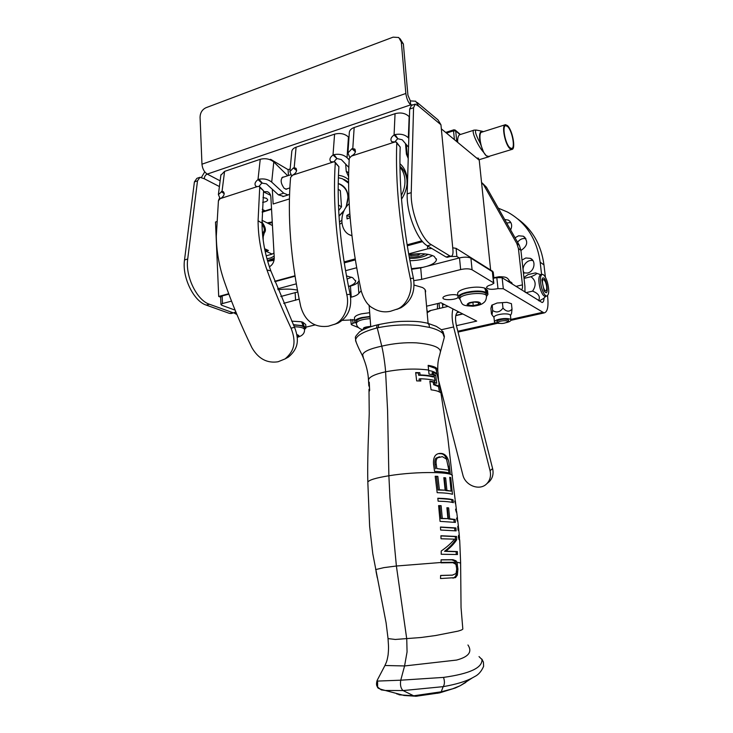 <?xml version="1.0" encoding="UTF-8"?>
<svg xmlns="http://www.w3.org/2000/svg" width="733" height="733" viewBox="0 0 733 733"><rect width="100%" height="100%" fill="white"/><g stroke="black" fill="none" stroke-linecap="round" stroke-linejoin="round"><path stroke-width="1.1" d="M510.91 320.358L521.465 317.966M493.85 283.167L492.347 271.604L470.916 258.172C468.24 256.916 464.438 256.816 459.509 257.897L460.645 269.561C465.592 268.507 469.404 268.58 472.079 269.799L493.511 282.791L493.868 283.305L491.412 284.706C488.38 285.485 486.767 286.411 486.556 287.473C487.647 289.416 491.449 289.81 497.982 288.646L503.305 288.729L544.088 312.927C547.414 312.148 548.614 306.861 547.688 297.067L547.542 295.756M493.336 278.228L496.818 277.642L497.982 288.646M544.06 298.001C543.923 300.878 543.272 302.381 542.099 302.518L502.142 277.743L496.818 277.642M348.514 286.557L350.447 286.062L351.244 297.177C355.303 296.123 357.841 294.822 358.868 293.264L358.034 282.049C357.017 283.653 354.488 284.981 350.447 286.062M358.034 282.049L359.078 280.657M413.843 280.657L421.713 279.383L420.705 267.911L411.552 269.295M420.705 267.911L459.509 257.897M426.991 310.819L428.283 311.443M455.779 315.63L462.862 313.99M354.616 319.808L342.293 320.358M355.175 322.575L353.004 323.28L352.729 319.506M358.455 327.587L351.73 324.847L351.189 324.288L353.004 323.28M361.177 290.744L358.868 293.264M351.244 297.177L350.649 297.323M426.579 306.192L440.945 302.756L476.716 321.1L456.421 325.681M525.9 238.628C522.602 238.06 519.834 239.27 517.58 242.247M515.042 237.767L518.607 235.797L523.316 236.209C528.502 241.203 527.705 245.958 520.934 250.466M533.001 260.664C526.688 258.831 520.366 267.93 524.324 273.107M521.997 260.096L525.781 257.979L530.325 258.346C536.519 260.765 534.403 271.714 527.467 273.043L523.417 272.85M510.864 222.566L506.677 222.988M504.689 219.479L508.345 220.092C511.744 222.337 512.504 225.627 510.626 229.951M458.052 297.616C454.781 300.2 442.411 300.411 442.97 297.864C442.732 295.527 454.332 293.566 457.841 295.362M460.645 269.561L421.713 279.383M414.099 285.064L422.355 287.473C424.627 288.683 425.717 290.066 425.616 291.606L425.369 292.595M517.874 219.02C532.579 229.704 541.275 245.005 543.968 264.915L540.166 262.203C536.849 238.958 525.937 222.227 507.428 212.011L498.275 208.154M545.398 277.221L543.968 264.915M540.166 262.203L541.586 274.527M417.141 696.167L413.659 695.8L403.086 690.568C400.777 688.47 399.998 685.016 400.749 680.197L404.579 665.958L456.577 660.067C468.726 656.85 472.51 651.82 467.947 644.985M396.819 693.968L401.134 694.756M398.99 694.802L413.659 695.8L441.229 691.805L437.665 693.29M465.821 682.423L460.113 685.767L452.591 688.809L441.229 691.805L443.163 686.656L403.086 690.568L385.301 690.468L404.02 695.461M380.519 689.368L377.632 687.05C376.359 685.831 376.185 683.642 377.11 680.471L377.568 681.076L400.749 680.197L443.547 677.402C444.821 681.498 444.693 684.576 443.163 686.656C455.972 684.402 465.657 681.498 472.226 677.952L460.205 685.721M381.169 689.881L385.292 690.468C379.538 689.066 376.991 687.93 377.623 687.041L377.568 681.076M378.118 327.706C391.266 325.049 404.643 324.298 418.25 325.434L429.327 327.367C429.492 324.921 428.64 323.473 426.762 323.015L421.594 322.071C416.711 321.32 409.802 321.1 400.869 321.411C394.968 321.705 387.62 322.749 378.833 324.545L378.118 327.706L376.423 328.109C363.568 331.545 356.623 335.467 355.578 339.865L356.32 342.659M448.898 470.174L446.516 459.142L442.338 456.622L437.436 457.868C436.144 459.49 435.75 461.689 436.272 464.475L436.85 468.598L448.898 470.174L436.85 468.598M427.513 323.189L436.272 326.332L441.55 329.823L444.299 337.409L440.478 351.703M429.327 327.367C436.144 329.044 440.808 331.234 443.318 333.927M428.594 370.486C432.919 371.228 435.53 372.318 436.437 373.748M436.74 373.931C436.648 371.1 436.153 369.23 435.255 368.323L428.182 365.822M439.507 456.76L436.135 458.079C435.054 458.757 434.651 460.965 434.944 464.685L436.272 464.475M434.944 464.685L435.53 468.808M375.608 569.605L383.89 567.626L396.388 566.013L389.974 497.918L388.875 475.763L387.583 410.306L385.595 371.805C385.512 368.726 383.881 354.873 381.765 346.15C369.936 348.706 363.568 351.574 362.661 354.763L363.348 357.649M437.812 371.494C437.436 359.885 439.094 358.025 440.368 352.133C440.799 347.488 432.8 344.391 416.362 342.852C405.065 342.302 393.539 343.401 381.765 346.15L377.248 327.88M472.226 677.952L474.737 676.55C478.502 674.717 481.462 671.309 483.615 666.324L483.404 662L481.947 659.526C482.543 667.781 469.743 673.737 443.547 677.402M481.947 659.526L479.025 656.594M406.751 638.892L407.062 651.903L404.579 665.949L384.944 665.5C386.218 662.22 386.731 662.852 388.096 654.954C388.866 647.074 388.463 645.837 388.023 638.59L395.307 639.46L421.026 637.508L435.594 635.529L458.006 631.131C461.634 630.123 463.229 629.308 462.798 628.712L461.048 607.602L460.617 563.017M458.409 527.009L458.537 529.95L457.905 528.264L458.409 527.009M459.481 537.701L459.224 535.96L458.647 537.271L459.27 538.929L459.481 537.701M438.407 386.181L439.488 392.027M437.793 386.3L433.615 384.697L433.276 382.205L429.895 381.536M432.333 374.664L432.113 372.721L433.304 372.474L437.079 374.187L439.003 382.8L438.847 386.089L434.816 384.459L434.467 381.966L429.84 381.096L431.077 389.819C435.191 390.35 438.077 391.129 439.727 392.164L440.322 392.494C440.918 392.586 440.909 391.541 440.295 389.379L439.195 384.376M438.508 379.474L438.151 375.094C438.087 371.713 437.528 369.377 436.456 368.076L435.255 368.323M436.456 368.076C434.962 366.903 432.195 365.996 428.145 365.355L428.988 374.059L433.588 374.975L433.304 372.474M448.605 470.22L448.935 472.941M438.563 453.645L440.661 453.7C443.447 453.764 445.517 455.77 446.855 459.71M420.522 378.75C426.395 378.97 431.086 379.538 434.596 380.473L434.889 382.672L436.74 383.286L435.668 375.14L433.89 374.49L434.147 376.68C430.665 375.717 425.974 375.131 420.064 374.911L419.807 372.694L415.675 372.584L416.674 380.903L420.806 380.995L420.522 378.75L419.074 379.053L419.313 380.949M415.712 372.923L418.369 372.987L418.616 375.214C424.581 375.388 429.364 375.956 432.965 376.918L434.147 376.68M433.973 375.168L435.127 380.454M428.548 370.009C415.18 368.323 400.869 368.919 385.595 371.805C374.673 374.242 368.965 377 368.479 380.088L368.534 381.078M367.746 462.935L367.737 463.925M369.588 389.122L369.038 390.396M369.414 385.329L368.855 385.439L368.736 383.249L369.249 382.205L369.643 390.442L369.139 391.459L369.047 389.232M369.533 387.73L368.855 385.439M369.304 383.13L368.736 383.249M376.038 571.428L377.275 577.723M387.995 638.186L386.099 622.839L372.785 553.708L369.634 526.349L367.847 482.781M460.626 563.017L456.888 562.22L455.999 560.8L452.994 559.691L441.101 559.783L441.009 562.843L452.939 562.715L455.944 564.346L456.723 568.982L456.073 573.545L452.453 575.112L440.625 575.451L440.515 578.539L455.532 577.613L457.355 575.093L457.923 569.065L456.888 562.22L441.028 562.422M455.999 560.8L454.744 560.937L456.522 566.334M456.668 571.071L456.1 575.222L454.277 577.741L452.902 578.145M440.625 575.542L452.765 575.112M455.651 503.773L455.312 500.584M437.528 386.291L438.728 386.053M433.615 384.697L434.816 384.459M433.276 382.205L434.467 381.966M440.771 391.963L447.79 437.454L452.142 475.589M450.236 473.371L449.393 466.289C448.843 458.693 446.351 454.423 441.898 453.489L440.386 453.397C435.365 453.489 433.084 457.09 433.533 464.191L434.559 471.383C442.219 471.631 447.442 472.29 450.236 473.371M448.449 466.445L449.393 466.289M434.486 375.378L435.668 375.14M418.616 375.214L420.064 374.911M418.369 372.987L419.807 372.694M455.12 499.457L452.234 476.267C455.422 471.887 418.076 470.952 388.875 475.763C375.745 477.916 368.736 480.051 367.829 482.177C367.444 468.433 368.003 446.305 368.516 433.918L369.23 413.568L368.992 389.461M441.028 562.486L396.388 566.013L406.742 638.892M451.18 575.249L452.453 575.112M456.1 575.222L457.355 575.093M456.173 564.062L457.419 563.924M454.744 560.937L451.73 559.838L441.092 559.893M435.228 476.514L436.52 476.569L438.087 490.01L445.142 490.194L439.406 489.818L437.839 476.358L435.191 476.267L437.17 492.668C444.5 492.86 449.595 493.401 452.463 494.289L450.74 477.595L449.723 477.265L451.134 491.119L446.919 490.386L445.646 477.879L443.832 477.659L445.142 490.194M443.868 477.998L444.409 478.072L445.682 490.569L451.134 491.119M437.83 498.467C446.562 498.944 451.216 499.43 451.794 499.952L452.05 502.352M446.919 508.015L447.414 508.07L448.44 518.937L453.901 519.642L454.112 521.841M438.627 505.825L439.791 505.852L440.973 518.588L447.9 518.643L442.292 518.414L441.101 505.678L438.609 505.614L440.057 521.355L455.422 522.4L455.138 519.477L449.686 518.772L448.66 507.896L446.892 507.74L447.9 518.643M440.469 527.21L454.671 528.108L454.881 530.683M440.927 535.915L455.312 536.62L455.514 539.8C453.278 543.483 449.622 547.322 444.555 551.308L456.128 551.702L456.238 554.423M458.437 527.155L458.345 526.065L457.777 526.331L458.052 530.023L458.858 530.555L458.611 527.824M458.345 530.619L458.858 530.555M459.371 536.144L459.188 534.998L458.556 535.319L458.354 537.179L459.362 539.937L459.481 536.959M456.357 510.535L455.605 509.133L455.688 509.902L456.366 512.239L456.238 510.434L456.604 511.295L457.52 518.652M457.419 519.422L456.613 518.039L456.696 518.808L457.365 521.136L457.264 519.312L457.694 520.155L458.382 526.111M449.778 477.742L450.74 477.595M445.682 490.569L446.919 490.386M444.409 478.072L445.646 477.879M438.087 490.01L439.406 489.818M436.52 476.569L437.839 476.358M453.342 502.664L453.031 499.778C450.172 498.944 445.096 498.431 437.803 498.248L438.132 501.189C445.371 501.363 450.438 501.858 453.342 502.664M451.794 499.952L453.031 499.778M453.901 519.642L455.138 519.477M448.44 518.937L449.686 518.772M447.414 508.07L448.66 507.896M440.973 518.588L442.292 518.414M439.791 505.852L441.101 505.678M456.155 530.884L455.917 527.943L440.46 527.027L440.643 530.032L456.155 530.884M454.671 528.108L455.917 527.943M457.493 554.533L457.383 551.564L445.875 551.161C450.887 547.166 454.515 543.327 456.76 539.644L456.558 536.474L440.918 535.75L441.028 538.773L454.487 539.158C451.473 543.006 447.048 546.955 441.22 550.996L441.193 554.267L457.493 554.533M456.128 551.702L457.383 551.564M444.555 551.308L445.875 551.161M455.514 539.8L456.76 539.644M455.312 536.62L456.558 536.474M455.166 500.364L454.698 501.308L455.844 504.716M437.39 308.923L437.583 303.563M493.877 278.174L493.263 272.273L492.576 271.256L492.649 271.897M231.527 301.126L222.484 303.544L222.154 295.958L220.624 297.067M222.154 295.958L228.87 294.135M274.884 281.664L295.005 276.213M344.235 262.881L355.322 259.876M407.255 245.802L422.611 241.643M450.465 256.458L456.87 256.468L456.082 248.34L452.737 247.818M456.082 248.34L492.576 271.256M280.831 296.499L297.745 291.954M347.048 279.09L351.593 277.221M409.884 260.737C419.404 260.499 426.945 258.767 432.516 255.542M305.881 327.165L315.263 324.884M459.279 257.952L456.87 256.468M427.458 245.848L427.724 248.799L431.792 248.45M427.724 248.799L408.629 253.884M356.65 267.756L345.536 270.715M296.269 283.854L277.697 288.811M235.11 310.132L221.797 305.285L220.945 304.507L222.484 303.544M236.924 314.53L234.45 313.211L235.989 312.267M299.165 299.137L283.717 303.334M278.073 289.737C285.21 288.784 291.661 288.921 297.406 290.14M346.462 275.929L352.683 277.688L355.661 281.197C355.358 283.185 352.967 284.954 348.505 286.502M408.776 254.718C419.862 252.967 428.319 253.508 434.138 256.33L436.465 259.619C436.062 262.176 432.873 264.402 426.89 266.317M422.822 267.371L411.424 268.69M401.519 199.193C405.606 192.88 407.484 186.237 407.145 179.273L407.099 178.586C406.476 172.31 404.085 167.344 399.925 163.679M407.017 184.276L406.98 180.4C406.366 174.39 404.03 169.689 399.943 166.309M348.578 179.722C345.692 177.166 342.311 175.709 338.435 175.343M339.59 224.325L341.853 222.841M348.578 182.05L343.814 179.383M346.562 276.497L347.314 276.075M409.435 258.364C417.453 258.52 423.683 257.182 428.118 254.342M422.428 241.432L407.218 245.555M355.276 259.638L344.189 262.634M344.079 261.928L355.166 258.914M407.099 244.822L421.896 240.8M345.692 164.146L346.214 171.265L348.596 176.699M490.634 270.037L479.235 160.188L441.339 128.852M346.975 181.555L348.578 182.334M341.734 220.34L339.406 221.971M338.344 177.716L342.403 178.742L348.587 183.186M346.123 207.21L348.138 196.536C347.497 190.333 344.73 186.173 339.828 184.056L338.206 183.552M339.003 216.162L343.841 211.177M342.183 185.495L343.548 186.365M338.197 183.726L339.755 184.212C348.065 188.83 350.026 196.737 345.619 207.952M344.226 210.371L338.994 215.997M338.151 189.169L340.35 190.653L341.505 206.834L338.692 210.573M341.505 206.834L338.444 205.057M340.35 190.653L338.151 189.325M351.932 235.669L351.345 235.495C339.755 232.334 338.536 213.037 349.192 203.682M350.136 217.683L347.066 218.92L346.81 215.42L349.833 213.834M349.394 234.679L351.95 235.806M350.062 216.803L346.81 215.42M399.952 166.785L401.748 167.985M399.961 167.234C402.793 170.441 404.442 174.454 404.891 179.264C405.322 184.835 404.103 190.296 401.235 195.647M263.468 191.844L270.559 195.299M262.973 197.489L266.574 198.368L267.728 199.843C267.408 201.117 265.712 201.951 262.634 202.326M269.414 266.821C272.621 264.815 274.234 261.809 274.252 257.824L270.871 197.085C270.633 194.318 269.442 192.513 267.298 191.679L263.907 191.707M220.624 297.177L218.7 296.453L228.714 293.731M216.675 221.65L215.511 222.017L218.7 296.453M270.669 159.968L270.633 159.336L288.096 169.644L290.149 168.966M288.096 169.644L288.445 175.508M289.416 198.918L273.134 204.003L272.31 189.251M269.79 159.62L270.633 159.336M274.728 281.261L294.941 275.773M267.682 261.287L274.05 260.307M270.028 260.856L274.169 259.61L267.6 261.012L270.028 260.856L268.571 260.206L274.261 258.163M267.261 222.942L272.255 221.897M266.977 258.786L270.669 257.961L274.16 256.184M272.3 222.75L267.911 223.263M268.571 260.206L267.408 260.334M262.112 220.257L262.029 221.769M267.847 250.558L265.3 252.042M273.977 252.94L272.181 254.113L266.766 251.621M262.029 221.907L263.871 225.058C265.777 228.485 265.914 231.087 264.292 232.865L263.229 232.636L262.606 235.174M262.029 223.235L262.835 225.205L263.871 225.058L262.973 225.755C264.668 228.586 264.787 230.739 263.321 232.205L264.292 232.865L263.211 236.768L263.184 240.195M266.161 255.689L266.665 255.689L266.097 255.432M265.016 250.75L267.014 250.173M272.181 254.113L266.665 255.689M273.656 259.83L272.209 259.18M218.535 200.311L218.342 201.474M218.553 200.274L219.561 198.038M355.404 151.777L351.895 148.753L354.635 148.973C356.247 151.603 355.166 153.985 351.382 156.111L349.247 158.456C346.911 198.286 350.905 242.449 361.222 290.955C363.971 299.925 367.911 305.679 373.051 308.208C378.576 311.571 384.385 312.597 390.478 311.278L397.955 308.813C406.54 305.084 413.494 291.166 410.333 278.467C399.797 228.723 395.27 183.598 396.764 143.082L396.37 142.11L391.706 141.726C390.148 139.545 390.936 137.291 394.079 134.973L395.087 134.579L397.827 138.729L394.079 134.973L395.05 113.679C400.887 112.186 405.587 113.184 409.161 116.666L409.445 117.005M396.764 309.39L401.033 307.704C411.387 301.29 415.519 291.468 413.421 278.238C403.214 230.089 398.807 186.347 400.181 147.021L396.764 143.082M396.599 142.376L400.181 147.021M408.556 147.186L402.225 139.801L397.827 138.729M409.161 116.666L408.345 137.813L408.812 138.372M351.895 148.753L347.937 152.995L349.705 157.265M349.302 132.829L349.348 132.197C349.733 130.107 351.345 128.55 354.167 127.524L395.05 113.679M354.167 127.524L352.793 148.524L355.478 151.401M397.488 138.931L394.629 142.083M408.345 137.813C405.102 134.643 400.685 133.562 395.087 134.579M296.608 170.532L293.347 167.958L295.738 168.104C297.387 170.652 296.352 173.006 292.641 175.169L290.589 177.441C287.263 216.4 290.635 259.372 300.695 306.357C305.514 323.555 317.041 327.752 328.457 326.185L334.944 324.133C343.236 320.788 349.925 307.237 346.791 294.629C336.529 246.49 332.69 202.601 335.265 162.983L334.862 161.966L330.766 161.718C329.163 159.611 329.914 157.366 333.02 155.011L333.973 154.636L336.951 158.548L333.02 155.011L334.578 134.157C340.094 132.755 344.721 133.699 348.441 136.989L348.981 137.575M334.294 324.435L338.27 322.978C348.294 316.977 352.261 307.42 350.154 294.309C340.213 247.699 336.465 205.167 338.893 166.703L335.265 162.983M335.082 162.195L338.893 166.703M348.816 167.399L341.294 159.565L336.951 158.548M348.441 136.989L347.039 157.705L349.155 159.931M291.578 175.691L289.901 171.614L291.826 151.227C292.201 149.422 293.631 148.066 296.095 147.186L334.578 134.157M296.095 147.186L294.19 167.747L296.645 170.12M336.63 158.749L333.863 161.81M347.039 157.705C343.658 154.7 339.297 153.673 333.973 154.636M291.78 151.786L291.826 151.227M293.347 167.958L289.901 171.614M257.32 186.594L259.299 186.347L259.72 187.401L258.08 220.725L262.029 223.171C262.102 239.105 265.044 255.011 270.844 270.898L294.529 327.266L291.065 328.21C297.506 344.739 292.357 352.5 285.11 358.895L288.49 357.026C296.673 349.971 300.301 341.972 294.529 327.266M259.088 186.246L261.828 183.076L257.998 179.594C254.965 181.995 254.25 184.203 255.863 186.219L257.237 186.521M260.233 159.308L257.998 179.594L258.896 179.246C263.898 178.366 268.168 179.319 271.705 182.114L273.785 161.975C269.9 158.905 265.383 158.016 260.233 159.308L224.573 171.385L220.862 175.224M224.573 171.385L222.044 191.395L223.281 191.661C224.884 193.631 224.179 195.821 221.174 198.222L220.166 198.652L218.379 194.593L222.044 191.395L224.188 193.228M261.828 183.076L266.391 183.846L278.439 194.85L283.579 196.389M271.705 182.114L283.708 193.182L288.069 194.969L289.553 194.254M287.721 175.746L273.785 161.975M283.589 177.084L282.865 177.065C280.217 179.558 280.657 183.305 284.175 188.317L286.456 189.251L287.409 188.693M220.166 198.652L218.434 200.76L216.299 236.118C216.473 251.483 219.194 266.73 224.445 281.857C232.004 303.636 241.139 325.553 251.868 347.616C258.328 358.767 267.069 363.486 278.073 361.763L285.11 358.895M285.357 358.721L288.49 357.026M270.844 270.898L266.977 269.964C273.849 289.169 281.884 308.584 291.065 328.21M266.977 269.964C261.122 253.655 258.163 237.245 258.08 220.725M259.509 186.53L263.568 190.818L262.029 223.171M409.179 256.944C415.886 257.411 421.154 256.394 424.984 253.911M409.161 254.644L410.865 255.606L418.222 255.102L420.467 253.682M418.103 253.71L418.222 255.102M410.755 254.378L410.865 255.606M407.191 193.869L409.674 109.061L413.559 107.742L411.231 192.669L407.191 193.869C406.302 212.662 417.269 240.461 427.385 245.802L446.04 257.008L447.625 257.191M417.26 102.519L438.004 119.9L440.945 124.757L452.957 250.136C453.232 253.911 452.582 255.973 451.033 256.312L449.934 255.991L446.04 257.008M414.841 104.251L411.378 105.424L409.674 109.061M199.458 177.459L196.893 178.33L194.41 181.903L184.524 259.94C181.903 277.184 193.723 301.29 206.294 305.111L229.484 313.394L231.527 313.394M235.769 311.745L234.001 312.753L229.484 313.394M194.41 181.903L197.507 180.859L199.981 177.285L204.305 178.76C204.406 176.497 205.387 174.94 207.247 174.088C204.205 172.063 202.445 168.764 201.96 164.192L200.063 117.161C200.256 112.726 202.198 109.584 205.909 107.751L393.108 37.154L398.779 37.511L401.308 42.065L403.37 43.953L400.053 38.693M413.559 107.742L415.245 104.113L418.717 106.221L415.721 101.227L410.333 100.897L407.924 95.217L403.37 43.953M413.036 104.865L410.682 104.856C408.144 102.318 406.54 98.534 405.853 93.485L401.308 42.065M411.231 192.669C410.37 211.489 421.319 239.352 431.38 244.73L449.934 255.991M411.378 105.424L410.682 104.856L410.333 100.897M201.465 177.368L204.745 171.843M197.507 180.859L187.712 258.996C185.119 276.259 196.92 300.411 209.473 304.259L232.599 312.579M484.751 292.788L486.263 292.43L484.605 288.042C479.574 286.713 473.436 286.841 466.197 288.408C460.846 289.792 457.988 291.422 457.639 293.301L457.685 293.759M487.885 293.988L487.537 290.58L485.521 288.371L486.932 292.815L485.42 293.173M486.263 292.43C481.489 290.625 474.929 290.589 466.582 292.32C461.222 293.695 458.363 295.307 458.006 297.167L459.875 299.284M486.474 296.462L487.931 294.437L486.932 292.815M484.815 288.545L485.521 288.371M356.394 322.648L355.496 322.868L354.735 321.466C355.029 319.973 357.337 318.672 361.671 317.572L369.963 316.436M356.449 323.427L356.201 322.694M354.497 318.177L354.47 317.774C354.763 316.262 357.072 314.952 361.396 313.843L369.679 312.698M305.908 327.697L305.716 324.527L302.564 322.044L304.03 326.057L302.766 326.359M294.29 326.762C300.31 326.872 303.719 327.761 304.507 329.447L305.936 328.063L304.03 326.057M301.932 326.048L303.196 325.745L301.538 321.778L291.661 321.146M301.749 322.245L302.564 322.044M303.196 325.745L293.301 324.673M459.692 297.433L459.692 296.801C460.223 291.707 487.344 289.462 486.281 294.602L486.428 295.995M479.089 302.61L478.539 304.397L473.234 305.634L468.442 305.111L468.937 303.325L474.278 302.069L479.089 302.61M478.347 302.527L478.539 304.397M473.234 305.634L472.913 302.39M356.33 321.741L356.302 321.384C357.374 319.011 361.937 317.517 370 316.903M364.704 328.961L364.668 327.853L370.568 326.817M369.35 327.22L369.313 326.753M293.512 325.113C299.889 325.131 303.526 326.029 304.406 327.807L304.507 329.456M296.929 334.917L297.14 336.493M439.498 308.428L439.049 303.215M442.814 307.649L442.384 303.499M488.022 482.699L489.305 481.618C492.658 478.136 493.767 473.793 492.613 468.598L490.056 470.696C491.211 475.919 490.102 480.28 486.73 483.789C479.73 491.165 465.162 485.631 462.835 474.856L438.71 380.848M492.613 468.598L456.439 325.745C454.863 318.186 455.404 313.541 458.07 311.809L458.4 311.708M490.056 470.696L453.608 326.964C451.885 319.771 451.665 313.751 452.957 308.914M427.156 312.698L430.967 310.444M481.535 182.352L483.817 185.156L516.829 243.539L518.423 248.551L522.437 284.862C522.693 287.84 522.308 289.462 521.255 289.727M518.423 248.551L520.916 250.32L519.33 245.335L516.829 243.539M520.916 250.32L524.929 286.447L524.975 292.064M483.817 185.156L486.419 187.199L482.378 183.168M486.419 187.199L519.33 245.335M481.902 131.18L476.871 130.172C474.214 129.695 475.35 134.112 480.28 143.421L483.652 152.354L486.41 155.918L488.902 156.77M483.34 131.674L482.717 131.344C479.611 130.932 478.796 134.964 480.28 143.421M476.578 157.989L478.667 158.264L478.017 159.18M456.76 141.597L455.706 130.96L460.012 134.597C458.281 135.248 457.502 137.831 457.667 142.358M476.166 130.025L474.132 130.135C470.604 129.631 477.201 145.216 483.652 152.354M477.082 158.401L478.667 158.264L477.632 158.859M488.865 156.789L489.8 156.129M505.083 124.812L481.966 132.114C477.449 132.077 481.16 151.923 486.4 155.808L488.737 156.45M507.438 125.581L505.495 124.683C501.18 124.564 504.945 144.639 509.994 148.643L511.817 149.45C516.105 149.541 512.495 129.878 507.438 125.581M507.538 126.497C512.193 130.437 515.528 148.552 511.579 148.469L509.893 147.718C505.248 144.025 501.784 125.563 505.752 125.673L507.538 126.497M545.389 281.875C546.745 285.412 547.056 288.225 546.332 290.332C543.895 294.089 540.313 276.497 544.243 280.052L545.389 281.875M538.618 300.612C540.578 296.645 538.572 293.484 532.598 291.12C536.455 285.265 535.915 280.464 530.976 276.726C536.446 274.472 537.93 273.207 535.42 272.933L528.117 274.554L524.993 276.726L524.013 278.238M525.048 291.386L525.414 292.339M541.687 288.17C543.272 293.173 544.967 295.811 546.763 296.077C549.145 294.831 549.365 290.241 547.441 282.306C545.865 277.285 544.161 274.628 542.338 274.353C539.974 275.59 539.754 280.198 541.687 288.17M545.664 296.334L545.224 296.434C543.419 296.159 541.724 293.53 540.139 288.527C538.205 280.565 538.425 275.956 540.798 274.719L541.907 274.454M543.538 298.514L539.195 300.97M525.955 292.678L532.598 291.12M524.031 278.403L530.976 276.726M542.53 278.164L541.861 279.859L544.06 290.671C549.768 299.77 546.736 275.177 542.53 278.164M507.474 281.087C510.589 281.619 512.165 282.517 512.193 283.799L512.22 284.065M507.657 321.76L507.557 321.915C504.286 323.62 501.097 323.931 498.009 322.85C496.452 321.036 508.665 319.643 507.657 321.76M512.019 309.106L511.432 303.673L506.842 302.326L497.139 303.004L491.77 305.212L490.899 308.401L491.449 313.788L492.035 314.869L492.64 310.471C496.424 313.046 499.869 312.258 502.985 308.107C506.366 311.791 509.38 312.13 512.019 309.106L511.561 313.321L510.47 315.621M506.494 322.602C509.288 321.879 510.773 321.054 510.956 320.147C510.654 318.892 508.216 318.369 503.644 318.58C498.211 319.139 495.142 320.202 494.427 321.769C494.528 322.74 496.159 323.28 499.31 323.4M493.969 317.362L493.95 317.151C494.656 315.566 497.725 314.494 503.159 313.926C507.722 313.715 510.159 314.246 510.461 315.52L510.928 319.927M502.407 302.637L502.985 308.107M492.219 304.928L492.64 310.471M508.427 320.926L508.372 319.78C504.698 318.754 500.941 319.13 497.084 320.889L497.231 322.273M492.347 271.604L493.511 282.791M503.305 288.729L502.142 277.743M472.079 269.799L470.916 258.172M457.832 331.243L495.517 322.832M510.874 319.414L542.356 312.395M378.64 324.582L377.248 324.911L376.423 328.109M436.135 458.079L437.436 457.868M438.151 375.094L437.628 375.204M458.748 538.993L459.27 538.929M440.661 453.7L441.898 453.489M454.277 577.741L455.532 577.613M456.732 569.193L457.923 569.065M452.362 559.664L451.097 559.81M459.032 539.58L459.628 539.506M295.582 300.273L295.133 292.742M408.327 155.066L407.163 154.214L408.254 157.494M348.661 172.832L346.214 171.265M406.32 144.584L407.163 154.214L406.421 154.177L405.496 143.622M408.226 158.493L406.421 154.177M265.089 210.838L262.277 209.391M262.185 212.194L271.549 209.29M268.48 250.512L264.595 248.716M262.414 232.874L263.321 232.205L262.387 232.489M262.066 226.03L262.973 225.755L262.835 225.205L262.057 225.443M410.333 278.467L413.421 278.238M351.382 156.111L394.721 142.046M346.791 294.629L350.154 294.309M292.641 175.169L333.396 161.947M257.228 186.631L221.164 198.331M258.896 179.246L262.139 182.893M278.439 194.85L283.708 193.182M224.197 193.668L221.274 191.588M263.568 190.818L259.72 187.401M201.96 164.192L405.853 93.485M410.682 104.856L207.247 174.088L220.138 180.84M427.385 245.802L431.38 244.73M440.945 124.757L418.717 106.221M219.405 186.548L204.305 178.76M187.712 258.996L184.524 259.94M209.473 304.259L206.294 305.111M459.655 297.03L459.829 298.817C462.532 304.543 460.901 305.716 473.005 306.211C481.306 305.194 482.836 303.37 483.881 302.564C485.466 301.364 486.336 299.311 486.465 296.398C487.527 291.276 460.397 293.521 459.866 298.588L459.875 299.238M473.142 305.927C466.719 305.853 465.455 304.781 469.349 302.729C475.644 301.263 479.382 301.483 480.564 303.38C479.749 304.671 477.284 305.514 473.142 305.927M370.138 318.626C362.065 319.249 357.493 320.733 356.43 323.097L356.458 323.464M363.614 329.456C362.368 327.889 364.741 326.872 370.724 326.405M296.856 334.486L298.927 335.558L297.186 336.978M444.39 304.534L442.613 304.955M455.825 315.419L462.587 313.852M459.298 312.166L456.897 312.725M429.483 310.792L448.055 306.403M441.431 329.713L453.608 326.964M522.437 284.862L515.95 286.401M455.147 130.025L455.706 130.96L453.535 130.831L453.809 129.823L455.147 130.025M454.405 139.655L453.535 130.831L446.47 133.094M507.328 280.996L507.987 281.179M351.189 324.288L350.841 319.414M525.066 237.51L523.316 236.209M532.222 259.684L530.325 258.346M509.957 221.311L508.345 220.092M425.616 291.606L425.534 290.689M458.043 332.076L497.56 323.28M510.919 320.312L512.468 319.964M517.544 318.837L544.088 312.927M428.099 323.335L425.122 289.764M370.751 326.762L369.111 305.139M414.768 696.167L404.085 695.47M415.611 696.313L439.617 692.877L455.367 687.975L460.122 685.758M368.8 385.686L368.479 380.088C368.186 372.648 366.225 364.64 362.588 356.064C360.004 350.548 359.307 350.2 355.587 340.763C355.936 336.365 353.388 338.518 359.756 331.655C363.705 329.071 369.45 326.845 377.019 324.966M444.427 336.52L442.979 331.49M481.654 658.921L482.525 660.121M377.129 680.444L384.944 665.5M455.321 501.106L455.605 503.406M438.847 386.089L437.638 386.328M439.122 453.608L440.377 453.406M451.73 559.838L452.994 559.691M460.626 562.816L459.71 540.34M456.412 509.747L455.789 504.808M459.279 535.127L458.931 531.416M220.945 304.507L220.615 296.938M234.45 313.211L234.423 312.661M355.606 280.492L355.661 281.197M436.392 258.831L436.465 259.619M407.026 181.024L407.145 179.273M401.51 167.738L399.952 166.638M348.578 182.205L344.446 179.622M341.019 184.789L339.828 184.056M351.345 235.495L351.867 235.779M267.298 191.679L268.681 192.431M262.194 211.736L271.522 208.841M262.084 220.349L272.456 225.535M267.994 250.631L264.677 249.092M285.733 189.233L289.837 187.923M281.912 177.633L290.754 174.756M397.955 308.813L401.043 307.704M355.12 149.495L354.635 148.973M347.937 152.995L349.348 132.197M334.944 324.133L338.279 322.969M296.214 168.563L295.738 168.104M282.828 196.618L288.069 194.969M220.917 174.756L218.379 194.593M451.033 256.312L447.139 257.32M234.001 312.753L230.886 313.568M458.006 297.167L457.639 293.301M354.47 317.774L354.735 321.466M356.302 321.384L356.43 323.097C356.385 326.167 358.492 328.43 362.743 329.877M304.525 329.777C304.662 333.478 302.225 335.998 297.213 337.327M462.807 313.971L455.789 315.584M486.73 483.789L489.305 481.618M458.537 311.782L457.713 311.974M478.786 159.812L488.654 156.825M460.205 134.56L473.784 130.245M455.413 130.254L460.425 134.496M453.754 129.842L445.673 132.435M488.297 156.578L511.817 149.45M546.763 296.077L545.224 296.434M540.862 274.701L536.409 273.253M545.801 296.297L543.3 298.743M507.557 321.915L508.601 320.733M498.009 322.85L496.727 321.897M493.831 277.715L499.081 276.726C507.199 276.772 507.337 277.715 509.994 281.701M494.427 321.769L493.95 317.151M493.978 317.407L492.035 314.869"/></g></svg>
